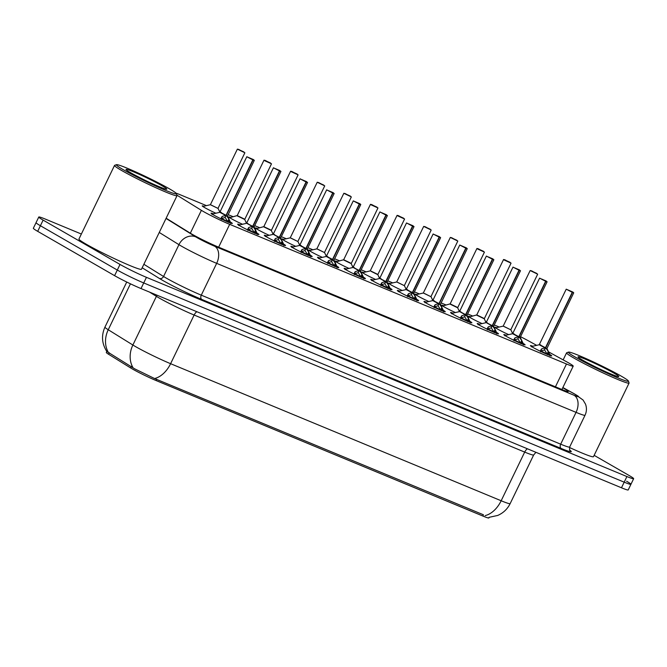 <?xml version="1.0" encoding="UTF-8"?>
<svg xmlns="http://www.w3.org/2000/svg" width="667" height="667" viewBox="0 0 667 667"><rect width="100%" height="100%" fill="white"/><g stroke="black" fill="none" stroke-linecap="round" stroke-linejoin="round"><path stroke-width="1" d="M508.679 334.626A11.114 0.717 -154.2 0 1 497.34 328.939A11.114 0.717 -154.2 0 1 495.022 327.297A11.114 0.717 -154.2 0 1 496.615 327.655M482.058 323.587A11.114 0.717 -154.2 0 1 470.719 317.909A11.114 0.717 -154.2 0 1 468.401 316.258A11.114 0.717 -154.2 0 1 470.002 316.617M455.444 312.556A11.114 0.717 -154.2 0 1 444.105 306.87A11.114 0.717 -154.2 0 1 441.787 305.219A11.114 0.717 -154.2 0 1 443.38 305.578M428.823 301.517A11.114 0.717 -154.2 0 1 417.484 295.831A11.114 0.717 -154.2 0 1 415.166 294.18A11.114 0.717 -154.2 0 1 416.767 294.547M402.209 290.478A11.114 0.717 -154.2 0 1 390.87 284.792A11.114 0.717 -154.2 0 1 388.553 283.15A11.114 0.717 -154.2 0 1 390.145 283.508M375.588 279.44A11.114 0.717 -154.2 0 1 364.249 273.762A11.114 0.717 -154.2 0 1 361.931 272.111A11.114 0.717 -154.2 0 1 363.532 272.469M348.974 268.409A11.114 0.717 -154.2 0 1 337.627 262.723A11.114 0.717 -154.2 0 1 335.318 261.072A11.114 0.717 -154.2 0 1 336.91 261.431M322.353 257.37A11.114 0.717 -154.2 0 1 311.014 251.684A11.114 0.717 -154.2 0 1 308.696 250.033A11.114 0.717 -154.2 0 1 310.297 250.4M295.731 246.331A11.114 0.717 -154.2 0 1 284.392 240.645A11.114 0.717 -154.2 0 1 282.083 239.003A11.114 0.717 -154.2 0 1 283.675 239.361M269.118 235.293A11.114 0.717 -154.2 0 1 257.779 229.606A11.114 0.717 -154.2 0 1 255.461 227.964A11.114 0.717 -154.2 0 1 257.062 228.322M242.496 224.262A11.114 0.717 -154.2 0 1 231.157 218.576A11.114 0.717 -154.2 0 1 228.848 216.925A11.114 0.717 -154.2 0 1 230.44 217.284M215.883 213.223A11.114 0.717 -154.2 0 1 204.544 207.537A11.114 0.717 -154.2 0 1 202.226 205.886A11.114 0.717 -154.2 0 1 203.819 206.253M549.758 354.435A11.823 0.759 -154.2 0 1 551.726 355.903A11.823 0.759 -154.2 0 1 544.547 353.227A11.823 0.759 -154.2 0 1 532.908 347.365A11.823 0.759 -154.2 0 1 530.44 345.614A11.823 0.759 -154.2 0 1 532.8 346.24M523.136 343.405A11.823 0.759 -154.2 0 1 525.104 344.864A11.823 0.759 -154.2 0 1 517.934 342.188A11.823 0.759 -154.2 0 1 506.286 336.335A11.823 0.759 -154.2 0 1 503.827 334.576A11.823 0.759 -154.2 0 1 506.178 335.209M496.515 332.366A11.823 0.759 -154.2 0 1 498.491 333.825A11.823 0.759 -154.2 0 1 491.312 331.157A11.823 0.759 -154.2 0 1 479.665 325.296A11.823 0.759 -154.2 0 1 477.205 323.537A11.823 0.759 -154.2 0 1 479.565 324.17M469.901 321.327A11.823 0.759 -154.2 0 1 471.869 322.795A11.823 0.759 -154.2 0 1 464.699 320.118A11.823 0.759 -154.2 0 1 453.051 314.257A11.823 0.759 -154.2 0 1 450.584 312.506A11.823 0.759 -154.2 0 1 452.943 313.131M443.28 310.288A11.823 0.759 -154.2 0 1 445.256 311.756A11.823 0.759 -154.2 0 1 438.077 309.079A11.823 0.759 -154.2 0 1 426.43 303.218A11.823 0.759 -154.2 0 1 423.97 301.467A11.823 0.759 -154.2 0 1 426.33 302.093M416.667 299.258A11.823 0.759 -154.2 0 1 418.634 300.717A11.823 0.759 -154.2 0 1 411.464 298.041A11.823 0.759 -154.2 0 1 399.816 292.188A11.823 0.759 -154.2 0 1 397.349 290.428A11.823 0.759 -154.2 0 1 399.708 291.062M390.045 288.219A11.823 0.759 -154.2 0 1 392.013 289.678A11.823 0.759 -154.2 0 1 384.842 287.01A11.823 0.759 -154.2 0 1 373.195 281.149A11.823 0.759 -154.2 0 1 370.735 279.39A11.823 0.759 -154.2 0 1 373.086 280.023M363.432 277.18A11.823 0.759 -154.2 0 1 365.399 278.648A11.823 0.759 -154.2 0 1 358.229 275.971A11.823 0.759 -154.2 0 1 346.582 270.11A11.823 0.759 -154.2 0 1 344.114 268.359A11.823 0.759 -154.2 0 1 346.473 268.984M336.81 266.141A11.823 0.759 -154.2 0 1 338.778 267.609A11.823 0.759 -154.2 0 1 331.607 264.932A11.823 0.759 -154.2 0 1 319.96 259.071A11.823 0.759 -154.2 0 1 317.5 257.32A11.823 0.759 -154.2 0 1 319.852 257.946M310.197 255.111A11.823 0.759 -154.2 0 1 312.164 256.57A11.823 0.759 -154.2 0 1 304.994 253.894A11.823 0.759 -154.2 0 1 293.347 248.041A11.823 0.759 -154.2 0 1 290.879 246.281A11.823 0.759 -154.2 0 1 293.238 246.915M283.575 244.072A11.823 0.759 -154.2 0 1 285.543 245.531A11.823 0.759 -154.2 0 1 278.372 242.863A11.823 0.759 -154.2 0 1 266.725 237.002A11.823 0.759 -154.2 0 1 264.265 235.243A11.823 0.759 -154.2 0 1 266.617 235.876M256.962 233.033A11.823 0.759 -154.2 0 1 258.929 234.501A11.823 0.759 -154.2 0 1 251.759 231.824A11.823 0.759 -154.2 0 1 240.112 225.963A11.823 0.759 -154.2 0 1 237.644 224.212A11.823 0.759 -154.2 0 1 240.003 224.837M230.34 221.994A11.823 0.759 -154.2 0 1 232.308 223.462A11.823 0.759 -154.2 0 1 225.138 220.785A11.823 0.759 -154.2 0 1 213.49 214.924A11.823 0.759 -154.2 0 1 211.03 213.173A11.823 0.759 -154.2 0 1 213.382 213.799M176.947 195.181L201.384 210.33A20.835 1.342 25.8 0 0 203.252 211.439A20.835 1.342 25.8 0 0 229.681 224.337L566.475 363.99A20.835 1.342 25.8 0 0 573.211 366.125A20.835 1.342 25.8 0 0 566.566 361.747L548.532 351.859M106.803 351.459L106.32 352.459A18.751 1.209 25.8 0 0 108.546 354.244L130.649 367.942A18.751 1.209 25.8 0 0 132.324 368.943A18.751 1.209 25.8 0 0 156.111 380.557L482.833 516.025A18.751 1.209 25.8 0 0 488.894 517.951L489.194 517.334M206.445 205.636L180.39 194.831A20.835 1.342 25.8 0 0 176.038 193.155M499.241 327.047L494.264 324.979M486.551 321.786L485.459 321.327M472.62 316.008L467.65 313.94M459.938 310.747L458.838 310.288M446.006 304.969L441.029 302.91M433.317 299.708L432.224 299.258M419.385 293.93L414.415 291.871M406.703 288.669L405.603 288.219M392.771 282.9L387.794 280.832M380.082 277.639L378.989 277.18M366.15 271.861L361.18 269.793M353.468 266.6L352.368 266.141M339.536 260.822L334.559 258.763M326.847 255.561L325.746 255.111M312.915 249.783L307.937 247.724M300.233 244.522L299.133 244.072M286.301 238.753L281.324 236.685M273.612 233.492L272.511 233.033M259.68 227.714L254.702 225.646M246.998 222.453L245.898 221.994M233.066 216.675L228.089 214.616M220.377 211.414L219.276 210.955M536.652 345.348L527.747 340.47A20.835 1.342 25.8 0 0 520.552 336.71M513.056 333.066A20.835 1.342 25.8 0 0 512.223 332.675M108.229 352.168A24.304 20.66 121.8 0 1 108.246 329.748A27.772 1.793 25.8 0 1 104.944 327.113C101.209 335.559 101.826 343.672 106.778 351.442L134.567 368.776L154.569 378.539L483.383 514.766M626.596 481.224A20.835 1.342 -154.2 0 1 630.932 484.309A20.835 1.342 -154.2 0 1 624.195 482.166L143.73 282.95A20.835 1.342 -154.2 0 1 117.3 270.052L40.404 225.729A20.835 1.342 -154.2 0 1 36.068 222.636A20.835 1.342 -154.2 0 0 40.404 225.729L117.3 270.052A20.835 1.342 -154.2 0 0 143.73 282.95L624.195 482.166A20.835 1.342 -154.2 0 0 630.932 484.309L628.222 489.928A20.835 1.342 -154.2 0 1 621.477 487.785L141.012 288.561A20.835 1.342 -154.2 0 1 114.591 275.663L37.694 231.341A20.835 1.342 -154.2 0 1 33.35 228.256L38.778 217.025A20.835 1.342 -154.2 0 1 45.523 219.168L81.366 234.025M166.141 218.209L190.153 233.083A20.835 1.342 25.8 0 0 192.021 234.2A20.835 1.342 25.8 0 0 218.451 247.098L561.497 389.336A20.835 1.342 25.8 0 0 568.242 391.479A20.835 1.342 25.8 0 0 562.765 387.744M594.139 455.336L629.306 475.604A20.835 1.342 -154.2 0 1 633.65 478.698A20.835 1.342 -154.2 0 1 626.913 476.555L146.448 277.339A20.835 1.342 -154.2 0 1 120.018 264.432L43.122 220.118A20.835 1.342 -154.2 0 1 38.778 217.025M220.685 218.751L222.344 216.358L226.03 215.333L224.979 217.509L221.261 218.618L221.294 219.451M253.085 159.988L253.41 159.58L254.31 160.363L253.085 159.988L226.28 215.441L228.898 219.076L230.64 223.512M252.835 159.88L246.815 156.737L253.418 159.58L247.832 157.27L252.835 159.88L226.055 215.283L220.027 212.156L226.03 215.333M226.28 215.441L225.146 217.167M252.818 159.713L249.375 157.821L253.068 159.813M226.055 215.283C223.387 214.29 217.209 210.697 221.377 212.565M228.131 222.286L225.229 217.617M221.552 218.484A7.637 0.492 -154.2 0 1 227.539 221.677L228.081 222.061M227.797 221.327L230.599 222.67M221.786 216.842L221.261 218.618L222.344 216.358M240.428 150.383L243.972 151.984L240.362 150.517M211.456 205.161L218.084 208.446L210.38 204.719L237.369 149.141L238.736 149.441M237.369 149.141L244.872 152.768L238.919 149.541M203.293 206.787A10.155 0.65 -154.2 0 1 203.043 206.428L210.38 204.719M247.307 229.79L248.966 227.397L252.651 226.371L251.592 228.548L247.882 229.656L247.916 230.49M279.706 171.019L280.023 170.619L274.454 168.309L279.456 170.919L273.428 167.776L280.932 171.402L279.706 171.019L252.918 226.421L255.511 230.115L257.262 234.551M273.428 167.776L246.648 223.17L252.651 226.371M252.901 226.472L251.759 228.206M279.44 170.752L275.988 168.859L279.681 170.852M279.456 170.919L252.676 226.321C250 225.321 243.822 221.736 247.999 223.603M252.685 226.288L254.152 226.797L280.932 171.402M254.752 233.325L251.851 228.648M248.166 229.523A7.637 0.492 -154.2 0 1 254.16 232.708L254.694 233.091M255.511 230.115L254.427 232.366L257.22 233.708M248.399 227.881L247.882 229.656L248.966 227.397M273.92 240.82L275.579 238.436L279.265 237.41L278.214 239.586L274.496 240.695L274.529 241.529M306.328 182.058L306.645 181.649L301.067 179.34L306.07 181.958L300.05 178.806L307.545 182.433L306.328 182.058L279.515 237.51L282.133 241.146L283.875 245.581M278.898 237.494L273.262 234.209L279.265 237.41M279.515 237.51L278.381 239.236M306.053 181.783L302.61 179.89L306.303 181.883M306.07 181.958L279.29 237.352C276.622 236.36 270.443 232.775 274.612 234.642M279.306 237.327L280.765 237.836L279.79 237.861M281.366 244.364L278.464 239.686M274.787 240.554A7.637 0.492 -154.2 0 1 280.774 243.747L281.316 244.13M281.032 243.405L283.842 244.747M275.021 238.919L274.496 240.695L275.579 238.436M300.542 251.859L302.201 249.466L305.886 248.441L304.827 250.617L301.117 251.726L301.15 252.56M332.941 193.096L333.267 192.688L327.689 190.378L332.691 192.988L326.663 189.845L334.167 193.472L332.941 193.096L306.153 248.499L308.746 252.184L310.497 256.62M332.691 192.988L305.911 248.391L299.883 245.264L305.886 248.441M306.136 248.549L304.994 250.275M332.675 192.821L329.223 190.929L332.916 192.921M306.403 248.899L307.379 248.874L305.92 248.357C303.235 247.399 297.057 243.814 301.234 245.673M306.161 248.499L307.387 248.874L334.167 193.472M307.987 255.394L305.086 250.725M301.409 251.592A7.637 0.492 -154.2 0 1 307.395 254.786L307.929 255.169M308.746 252.184L307.662 254.435L310.455 255.778M301.634 249.95L301.117 251.726L302.201 249.466M327.155 262.898L328.814 260.505L332.5 259.48L331.449 261.656L327.73 262.765L327.764 263.598M359.563 204.135L359.88 203.727L360.78 204.511L359.563 204.135L332.75 259.588L335.368 263.223L337.11 267.659M359.305 204.027L353.285 200.884L359.888 203.735L354.31 201.417L359.305 204.027L332.525 259.43L326.497 256.303L332.5 259.48M332.75 259.588L331.616 261.314M359.296 203.86L355.844 201.968L359.538 203.96M332.525 259.43C329.857 258.437 323.678 254.844 327.847 256.712M334.601 266.433L331.699 261.764M328.022 262.631A7.637 0.492 -154.2 0 1 334.009 265.825L334.551 266.208M334.267 265.474L337.077 266.817M328.256 260.989L327.73 262.765L328.814 260.505M267.042 161.422L270.585 163.023L266.983 161.547M238.077 216.2L244.714 219.21L237.21 215.583L229.273 217.817M265.349 160.48L263.99 160.18L264.857 160.797L271.494 163.807L265.541 160.58M293.663 172.461L297.207 174.062L293.597 172.586M264.691 227.239L271.327 230.24L263.824 226.622L255.886 228.856M291.971 171.511L290.604 171.219L291.479 171.836L298.107 174.846L292.154 171.619M320.277 183.5L323.82 185.101L320.218 183.625M291.312 238.269L297.941 241.554L290.237 237.836L317.225 182.249L318.584 182.55M283.15 239.895A10.155 0.65 -154.2 0 1 282.9 239.536L290.237 237.836M176.405 193.63L177.047 195.481A34.717 2.243 -154.2 0 1 177.055 195.639A34.717 2.243 -154.2 0 1 155.978 187.777A34.717 2.243 -154.2 0 1 121.769 170.569A34.717 2.243 -154.2 0 1 114.532 165.416A34.717 2.243 -154.2 0 1 114.657 165.316L116.508 164.682A33.333 2.151 -154.2 0 1 137.535 172.736A33.333 2.151 -154.2 0 1 169.46 188.844A33.333 2.151 -154.2 0 1 176.405 193.63A33.333 2.151 -154.2 0 1 157.087 186.66A33.333 2.151 -154.2 0 1 123.337 169.718A33.333 2.151 -154.2 0 1 116.508 164.682M177.055 195.639L141.462 269.26A34.717 2.243 -154.2 0 1 120.394 261.397A34.717 2.243 -154.2 0 1 86.176 244.189A34.717 2.243 -154.2 0 1 78.948 239.036L114.532 165.416M130.732 172.786A22.645 1.459 -154.2 0 1 126.013 169.535A22.645 1.459 -154.2 0 1 139.128 174.27A22.645 1.459 -154.2 0 1 162.064 185.776A22.645 1.459 -154.2 0 1 166.7 189.203A22.645 1.459 -154.2 0 1 152.41 183.725A22.645 1.459 -154.2 0 1 130.732 172.786M143.247 179.373L134.934 175.113M628.422 381.057L629.073 382.908A34.717 2.243 -154.2 0 1 629.073 383.066A34.717 2.243 -154.2 0 1 608.004 375.204A34.717 2.243 -154.2 0 1 573.787 357.996A34.717 2.243 -154.2 0 1 566.558 352.843A34.717 2.243 -154.2 0 1 566.683 352.743L568.534 352.109A33.333 2.151 -154.2 0 1 589.561 360.163A33.333 2.151 -154.2 0 1 621.477 376.271A33.333 2.151 -154.2 0 1 628.422 381.057A33.333 2.151 -154.2 0 1 609.113 374.079A33.333 2.151 -154.2 0 1 575.354 357.145A33.333 2.151 -154.2 0 1 568.534 352.109M629.073 383.066L593.488 456.687A34.717 2.243 -154.2 0 1 569.476 447.482M582.75 360.213A22.645 1.459 -154.2 0 1 578.031 356.962A22.645 1.459 -154.2 0 1 591.154 361.697A22.645 1.459 -154.2 0 1 614.082 373.203A22.645 1.459 -154.2 0 1 618.718 376.63A22.645 1.459 -154.2 0 1 604.435 371.152A22.645 1.459 -154.2 0 1 582.75 360.213M595.264 366.792L586.96 362.54M353.777 273.937L355.436 271.544L359.121 270.519L358.071 272.695L354.352 273.803L354.385 274.637M386.176 215.166L386.501 214.766L380.924 212.456L385.926 215.066L379.898 211.923L387.402 215.549L386.176 215.166L359.388 270.569L361.981 274.262L363.732 278.698M379.898 211.923L353.118 267.317L359.121 270.519M359.371 270.619L358.229 272.353M385.91 214.899L382.458 213.006L386.151 214.999M385.926 215.066L359.146 270.469C356.47 269.468 350.292 265.883 354.469 267.75M359.154 270.435L360.622 270.944L387.402 215.549M361.222 277.472L358.321 272.795M354.644 273.67A7.637 0.492 -154.2 0 1 360.63 276.855L361.164 277.239M361.981 274.262L360.897 276.513L363.69 277.856M354.869 272.028L354.352 273.803L355.436 271.544M380.39 284.967L382.049 282.583L385.734 281.557L384.684 283.733L380.965 284.842L380.999 285.676M412.798 226.205L413.115 225.796L407.545 223.487L412.54 226.105L406.52 222.953L414.024 226.58L412.798 226.205L385.985 281.657L388.603 285.293L390.345 289.728M385.376 281.641L379.74 278.356L385.734 281.557M385.985 281.657L384.851 283.383M412.531 225.93L409.079 224.037L412.773 226.03M412.54 226.105L385.759 281.499C383.091 280.507 376.913 276.922 381.082 278.789M385.776 281.474L387.235 281.983L386.26 282.008M387.835 288.511L384.934 283.834M381.257 284.701A7.637 0.492 -154.2 0 1 387.244 287.894L387.785 288.277M387.502 287.552L390.312 288.894M381.491 283.066L380.965 284.842L382.049 282.583M407.012 296.006L408.671 293.613L412.356 292.588L411.306 294.764L407.587 295.873L407.62 296.707M439.411 237.244L439.736 236.835L434.159 234.526L439.161 237.135L433.133 233.992L440.637 237.619L439.411 237.244L412.623 292.646L415.216 296.331L416.967 300.767M439.161 237.135L412.381 292.538L406.353 289.411L412.356 292.588M412.606 292.696L411.472 294.422M439.144 236.968L435.693 235.076L439.386 237.068M412.381 292.538C409.705 291.546 403.527 287.961 407.704 289.82M412.398 292.505L413.857 293.021L440.637 237.619M414.457 299.541L411.556 294.872M407.879 295.739A7.637 0.492 -154.2 0 1 413.865 298.933L414.399 299.316M415.216 296.331L414.132 298.583L416.925 299.925M408.104 294.097L407.587 295.873L408.671 293.613M346.898 194.531L350.442 196.131L346.832 194.664M317.926 249.308L324.562 252.593L316.85 248.866L343.847 193.288L345.206 193.588M343.847 193.288L351.342 196.915L345.389 193.688M309.763 250.934A10.155 0.65 -154.2 0 1 309.513 250.575L316.85 248.866M373.512 205.569L377.055 207.17L373.453 205.694M344.547 260.347L351.184 263.357L343.68 259.73L335.743 261.964M371.819 204.627L370.46 204.327L371.327 204.944L377.964 207.954L372.011 204.727M400.133 216.608L403.677 218.209L400.075 216.733M398.441 215.658L397.082 215.366L397.949 215.983L404.577 218.993L377.797 274.662L371.169 271.386M404.577 218.993L398.624 215.766M362.998 273.003A10.155 0.65 -154.2 0 1 362.748 272.653L370.085 270.944M433.625 307.045L435.284 304.652L438.969 303.627L437.919 305.803L434.2 306.912L434.234 307.745M466.033 248.282L466.35 247.874L467.259 248.658L466.033 248.282L439.245 303.677L441.837 307.37L443.588 311.806M465.783 248.174L459.755 245.031L466.358 247.882L460.78 245.564L465.783 248.174L438.994 303.577L432.975 300.45L438.969 303.627M439.228 303.735L438.086 305.461M465.766 248.007L462.314 246.115L466.008 248.107M438.994 303.577C436.326 302.585 430.148 298.991 434.317 300.859M441.079 310.58L438.169 305.911M434.492 306.778A7.637 0.492 -154.2 0 1 440.478 309.972L441.02 310.355M440.737 309.621L443.547 310.964M434.726 305.136L434.2 306.912L435.284 304.652M460.247 318.084L461.906 315.691L465.591 314.666L464.54 316.842L460.822 317.951L460.855 318.784M492.646 259.313L492.971 258.913L487.394 256.603L492.396 259.213L486.368 256.07L493.872 259.696L492.646 259.313L465.841 314.766L468.451 318.409L470.202 322.845M486.368 256.07L459.588 311.464L465.591 314.666M465.841 314.766L464.707 316.5M492.379 259.046L488.928 257.154L492.621 259.146M492.396 259.213L465.616 314.616C462.94 313.615 456.77 310.03 460.939 311.898M465.633 314.582L467.092 315.091L493.872 259.696M467.692 321.619L464.791 316.942M461.114 317.817A7.637 0.492 -154.2 0 1 467.1 321.002L467.634 321.386M468.451 318.409L467.367 320.66L470.16 322.003M461.339 316.175L460.822 317.951L461.906 315.691M486.86 329.114L488.527 326.73L492.204 325.704L491.154 327.881L487.435 328.989L487.477 329.823M519.268 270.352L519.585 269.943L514.015 267.634L519.018 270.252L512.99 267.1L520.493 270.727L519.268 270.352L492.479 325.754L495.072 329.44L496.823 333.875M491.846 325.788L486.21 322.503L492.204 325.704M492.463 325.804L491.321 327.53M519.001 270.077L515.549 268.184L519.243 270.177M519.018 270.252L492.229 325.646C489.561 324.654 483.383 321.069 487.552 322.936M492.246 325.621L493.705 326.13L492.73 326.155M494.314 332.658L491.404 327.981M487.727 328.848A7.637 0.492 -154.2 0 1 493.722 332.041L494.255 332.424M493.972 331.699L496.782 333.041M487.961 327.214L487.435 328.989L488.527 326.73M513.482 340.153L515.141 337.76L518.826 336.735L517.775 338.911L514.057 340.02L514.09 340.854M545.881 281.391L546.206 280.982L540.629 278.673L545.631 281.282L539.603 278.139L547.107 281.766L545.881 281.391L519.076 336.843L521.694 340.478L523.437 344.914M545.631 281.282L518.851 336.685L512.823 333.558L518.826 336.735M519.076 336.843L517.942 338.569M545.614 281.115L542.171 279.223L545.856 281.216M518.851 336.685C516.175 335.693 510.005 332.108 514.174 333.967M518.868 336.652L520.327 337.168L547.107 281.766M520.927 343.688L518.026 339.019M514.349 339.887A7.637 0.492 -154.2 0 1 520.335 343.08L520.877 343.463M521.694 340.478L520.602 342.73L523.395 344.072M514.574 338.244L514.057 340.02L515.141 337.76M540.095 351.192L541.762 348.799L545.439 347.774L544.389 349.95L540.67 351.059L540.712 351.893M572.503 292.429L572.82 292.021L573.728 292.805L572.503 292.429L545.714 347.832L548.307 351.517L550.058 355.953M572.253 292.321L566.225 289.178L572.828 292.029L567.25 289.711L572.253 292.321L545.464 347.724L539.445 344.597L545.439 347.774M545.698 347.882L544.555 349.608M572.236 292.154L568.784 290.262L572.478 292.254M545.464 347.724C542.796 346.732 536.618 343.138 540.787 345.006M547.549 354.727L544.639 350.058M540.962 350.925A7.637 0.492 -154.2 0 1 546.957 354.119L547.49 354.502M547.207 353.768L550.017 355.111M541.195 349.283L540.67 351.059L541.762 348.799M426.747 227.647L430.29 229.248L426.688 227.772M397.782 282.416L404.41 285.701L396.707 281.983L423.695 226.396L425.054 226.697M389.62 284.042A10.155 0.65 -154.2 0 1 389.37 283.683L396.707 281.983M453.368 238.686L456.912 240.278L453.31 238.811M424.404 293.455L431.032 296.74L423.32 293.013L450.317 237.435L451.676 237.735M450.317 237.435L457.812 241.062L451.859 237.836M416.241 295.081A10.155 0.65 -154.2 0 1 415.991 294.722L423.32 293.013M479.982 249.716L483.533 251.317L479.923 249.842M451.017 304.494L457.654 307.504L450.15 303.877L442.213 306.111M478.289 248.774L476.93 248.474L477.797 249.091L484.434 252.101L478.481 248.874M506.603 260.755L510.147 262.356L506.545 260.88M477.639 315.533L484.267 318.543L476.763 314.916L468.834 317.15M504.911 259.805L503.552 259.513L504.419 260.13L511.055 263.14L505.094 259.913M533.216 271.794L536.768 273.395L533.158 271.919M504.252 326.563L510.88 329.848L503.176 326.13L530.165 270.544L531.532 270.844M496.09 328.189A10.155 0.65 -154.2 0 1 495.839 327.83L503.176 326.13M190.328 233.192L201.384 210.33M130.649 367.942L131.382 366.425M108.546 354.244L109.28 352.726M482.833 516.025L483.425 514.782M156.111 380.557L156.712 379.315M218.643 247.174L229.681 224.337M555.428 386.827L566.475 363.99M527.372 448.766A6.945 4.602 -67.5 0 0 524.687 452.093L194.13 315.032A27.772 1.793 -154.2 0 1 158.888 297.832A27.772 1.793 -154.2 0 1 156.403 296.348L149.55 292.104M533.675 454.952A27.772 1.793 -154.2 0 1 524.687 452.093L501.167 500.759A27.772 1.793 25.8 0 0 510.155 503.618L533.675 454.952L535.934 452.318M130.449 283.825L108.246 329.748L132.875 345.014A27.772 1.793 25.8 0 0 135.368 346.498A27.772 1.793 25.8 0 0 170.602 363.698A24.304 16.1 112.5 0 1 154.569 378.539M132.925 367.534A24.304 20.66 121.8 0 1 132.875 345.014L156.403 296.348A6.945 5.903 -58.2 0 0 156.87 295.139M485.126 515.608A24.304 16.1 -67.5 0 0 501.167 500.759L170.602 363.698L194.13 315.032A6.945 4.602 -67.5 0 1 196.807 311.697M621.477 487.785L626.913 476.555M141.012 288.561L146.448 277.339M114.591 275.663L120.018 264.432M37.694 231.341L43.122 220.118M166.025 218.442L195.823 236.91A13.89 0.892 25.8 0 0 197.065 237.652A13.89 0.892 25.8 0 0 214.682 246.248L574.07 395.264A13.89 0.892 25.8 0 0 575.671 394.631A13.89 0.892 25.8 0 0 574.137 393.772L562.84 387.585M574.137 393.772A13.89 8.613 118.7 0 1 574.779 394.072L583.066 400.025L585.484 404.085C586.877 407.854 586.727 411.564 585.042 415.216A27.772 1.793 -154.2 0 1 576.055 412.364L216.667 263.348A27.772 1.793 -154.2 0 1 181.424 246.14A27.772 1.793 -154.2 0 1 178.939 244.664L163.557 276.48A27.772 1.793 25.8 0 0 166.041 277.964A27.772 1.793 25.8 0 0 201.284 295.164L560.672 444.18A27.772 1.793 25.8 0 0 569.66 447.032C569.493 449.825 569.61 450.959 570.018 450.442M569.81 450.175A31.249 2.018 -154.2 0 1 561.164 448.449L201.776 299.433A3.468 2.301 112.5 0 1 201.284 295.164L216.667 263.348A13.89 9.205 -67.5 0 0 214.682 246.248M201.776 299.433A31.249 2.018 -154.2 0 1 162.131 280.082A31.249 2.018 -154.2 0 1 159.33 278.414L142.179 267.784M195.823 236.91A13.89 11.806 121.8 0 0 178.939 244.664L159.255 232.458M143.872 264.282L163.557 276.48A3.468 2.951 -58.2 0 1 159.33 278.414M574.07 395.264A13.89 9.205 -67.5 0 1 576.055 412.364L560.672 444.18A3.468 2.301 112.5 0 0 561.164 448.449M225.663 215.424L219.818 212.306L246.815 156.737M254.31 160.363L227.522 216.041L226.547 215.791M214.165 215.308A10.155 0.659 -154.2 0 1 212.506 214.007L219.818 212.306M227.522 216.041L230.732 222.82A10.155 0.659 -154.2 0 1 230.707 222.903M228.898 219.076L227.806 221.327M229.34 219.977L228.272 222.161M252.284 226.463L246.648 223.178L252.668 226.321M252.918 226.421L254.135 226.813L253.168 226.83M240.787 226.346A10.155 0.659 -154.2 0 1 239.128 225.037L246.44 223.345M254.144 227.072L257.345 233.859A10.155 0.659 -154.2 0 1 257.329 233.942M255.961 231.015L254.894 233.192M279.29 237.36L273.262 234.225M280.749 237.852L279.54 237.46M267.4 237.385A10.155 0.659 -154.2 0 1 265.741 236.076L273.053 234.384M280.757 238.111L283.967 244.897A10.155 0.659 -154.2 0 1 283.95 244.981M282.133 241.146L281.04 243.397M282.575 242.046L281.507 244.23M305.519 248.533L299.675 245.423L326.663 189.845M294.022 248.424A10.155 0.659 -154.2 0 1 292.363 247.115L299.675 245.423M307.379 249.15L310.58 255.928A10.155 0.659 -154.2 0 1 310.564 256.02M309.196 253.085L308.129 255.269M332.141 259.571L326.288 256.453L353.285 200.884M360.78 204.511L333.992 260.188L333.025 259.938M320.635 259.455A10.155 0.659 -154.2 0 1 318.976 258.154L326.288 256.453M333.992 260.188L337.202 266.967A10.155 0.659 -154.2 0 1 337.185 267.05M335.368 263.223L334.275 265.474M335.809 264.124L334.742 266.308M271.494 163.807L244.706 219.485L236.993 215.758M244.706 219.21L237.21 215.599M298.107 174.846L271.319 230.515L263.615 226.797M271.327 230.248L263.824 226.638M318.834 182.65L324.729 185.876L317.225 182.249M358.754 270.61L353.118 267.325L359.138 270.469M359.388 270.569L360.605 270.96L359.638 270.977M347.257 270.494A10.155 0.659 -154.2 0 1 345.598 269.185L352.91 267.492M360.614 271.219L363.815 278.006A10.155 0.659 -154.2 0 1 363.798 278.089M362.431 275.163L361.364 277.339M385.759 281.507L379.731 278.372M387.219 281.999L386.01 281.607M373.879 281.532A10.155 0.659 -154.2 0 1 372.219 280.223L379.523 278.531M387.227 282.258L390.437 289.044A10.155 0.659 -154.2 0 1 390.42 289.128M388.603 285.293L387.51 287.544M389.044 286.193L387.977 288.377M411.989 292.68L406.145 289.57L433.133 233.992M412.623 292.646L413.84 293.03L412.873 293.046M400.492 292.571A10.155 0.659 -154.2 0 1 398.833 291.262L406.145 289.57M413.848 293.297L417.058 300.075A10.155 0.659 -154.2 0 1 417.033 300.167M415.666 297.232L414.599 299.416M377.964 207.954L351.175 263.632L343.472 259.905M351.184 263.357L343.68 259.746M377.797 274.395L370.293 270.785M438.611 303.718L432.758 300.6L459.755 245.031M467.259 248.658L440.462 304.335L439.495 304.085M427.113 303.602A10.155 0.659 -154.2 0 1 425.454 302.301L432.758 300.6M440.462 304.335L443.672 311.114A10.155 0.659 -154.2 0 1 443.655 311.197M441.837 307.37L440.745 309.621M442.279 308.271L441.212 310.455M465.224 314.757L459.588 311.472L465.608 314.616M465.866 314.716L467.075 315.107L466.108 315.124M453.727 314.641A10.155 0.659 -154.2 0 1 452.068 313.332L459.38 311.639M467.083 315.366L470.293 322.153A10.155 0.659 -154.2 0 1 470.268 322.236M468.901 319.31L467.834 321.486M492.229 325.654L486.21 322.52M493.697 326.146L492.479 325.754M480.348 325.679A10.155 0.659 -154.2 0 1 478.689 324.37L485.993 322.678M493.697 326.405L496.907 333.192A10.155 0.659 -154.2 0 1 496.89 333.275M495.072 329.44L493.989 331.691M495.523 330.34L494.447 332.525M518.459 336.827L512.615 333.717L539.603 278.139M519.101 336.793L520.31 337.177L519.343 337.194M506.962 336.718A10.155 0.659 -154.2 0 1 505.303 335.409L512.615 333.717M520.318 337.444L523.528 344.222A10.155 0.659 -154.2 0 1 523.503 344.314M522.136 341.379L521.069 343.563M545.081 347.866L539.228 344.747L566.225 289.178M573.728 292.805L546.932 348.482L545.965 348.232M533.583 347.749A10.155 0.659 -154.2 0 1 531.924 346.448L539.228 344.747M546.932 348.482L550.142 355.261A10.155 0.659 -154.2 0 1 550.125 355.344M548.307 351.517L547.223 353.768M548.758 352.418L547.682 354.602M425.304 226.797L431.199 230.023L423.695 226.396M484.434 252.101L457.645 307.779L449.942 304.052M457.654 307.504L450.15 303.894M511.055 263.14L484.267 318.809L476.555 315.091M484.267 318.543L476.772 314.932M531.774 270.944L537.669 274.17L530.165 270.544M561.906 389.511L573.211 366.125M489.011 517.342L497.674 515.458C503.268 513.031 507.429 509.079 510.155 503.618M104.944 327.113L126.738 282.033M633.65 478.698L630.932 484.309M585.042 415.216L569.66 447.032M574.779 394.072L562.865 387.535M211.989 214.407L212.506 214.007M230.732 222.82L230.74 223.47M244.872 152.768L218.092 208.171M218.084 208.446L219.902 212.273M238.611 225.446L239.128 225.037M257.345 233.859L257.354 234.509M300.05 178.806L273.262 234.209M307.545 182.433L280.765 237.836M265.224 236.485L265.741 236.076M283.967 244.897L283.975 245.548M291.846 247.515L292.363 247.115M310.58 255.928L310.589 256.578M318.459 258.554L318.976 258.154M337.202 266.967L337.21 267.617M263.99 160.18L237.21 215.583M244.706 219.485L246.523 223.312M290.604 171.219L263.824 226.622M271.319 230.515L273.137 234.35M324.729 185.876L297.949 241.279M297.941 241.554L299.758 245.389M566.558 352.843L563.156 359.88M345.081 269.593L345.598 269.185M363.815 278.006L363.823 278.656M406.52 222.953L379.731 278.356M414.024 226.58L387.235 281.983M371.694 280.632L372.219 280.223M390.437 289.044L390.445 289.695M398.316 291.662L398.833 291.262M417.058 300.075L417.058 300.725M351.342 196.915L324.562 252.318M324.562 252.593L326.371 256.42M370.46 204.327L343.68 259.73M351.175 263.632L352.993 267.459M397.082 215.366L370.293 270.769M377.797 274.662L379.606 278.498M424.937 302.701L425.454 302.301M443.672 311.114L443.68 311.764M451.551 313.74L452.068 313.332M470.293 322.153L470.302 322.803M512.99 267.1L486.21 322.503M520.493 270.727L493.705 326.13M478.172 324.779L478.689 324.37M496.907 333.192L496.915 333.842M504.786 335.809L505.303 335.409M523.528 344.222L523.537 344.872M531.407 346.848L531.924 346.448M550.142 355.261L550.15 355.911M431.199 230.023L404.419 285.426M404.41 285.701L406.228 289.536M457.812 241.062L431.032 296.465M431.032 296.74L432.841 300.567M476.93 248.474L450.15 303.877M457.645 307.779L459.463 311.606M503.552 259.513L476.763 314.916M484.267 318.809L486.076 322.645M537.669 274.17L510.889 329.573M510.88 329.848L512.698 333.683"/></g></svg>
